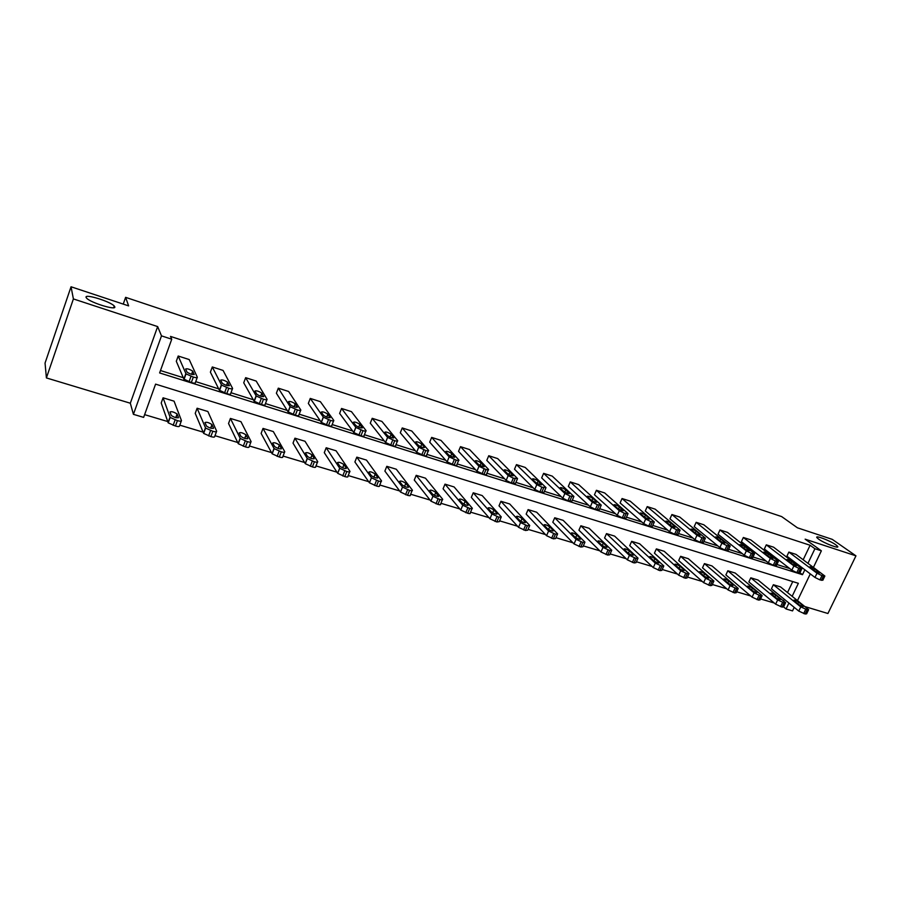 <?xml version="1.0" encoding="UTF-8"?>
<svg xmlns="http://www.w3.org/2000/svg" width="901" height="901" viewBox="0 0 901 901"><rect width="100%" height="100%" fill="white"/><g stroke="black" fill="none" stroke-linecap="round" stroke-linejoin="round"><path stroke-width="1.35" d="M114.776 306.79C116.781 310.744 90.697 302.815 86.642 298.186L86.057 297.319C84.581 293.512 110.361 301.497 114.224 305.991L114.776 306.79M835.824 544.812L837.536 546.276C840.273 549.373 824.392 543.382 818.626 539.136L817.004 537.739C814.324 534.665 829.945 540.555 835.824 544.812M804.976 606.587L827.918 613.502L855.95 555.849L805.145 539.17L821.374 550.838L813.423 567.393M71.044 286.777L73.398 298.929L46.401 377.924L45.05 363.069L71.044 286.777L128.629 305.889L125.611 297.341L781.64 516.577L797.43 527.806L832.254 539.361L855.95 555.849M794.22 607.375L792.531 610.901L786.077 608.975L788.916 603.039M785.413 603.107L783.588 606.914L786.077 608.975M144.611 414.64L167.676 421.533M179.795 425.159L203.063 432.12M214.99 435.69L237.65 442.47M249.408 445.984L271.483 452.595M283.06 456.064L304.583 462.495M315.992 465.907L336.963 472.18M348.214 475.548L368.655 481.663M379.749 484.986L399.684 490.955M410.631 494.221L430.059 500.044M440.904 503.287L459.814 508.941M470.559 512.151L488.961 517.658M499.605 520.846L517.512 526.207M528.076 529.36L545.499 534.575M555.962 537.706L572.935 542.785M583.307 545.893L599.829 550.826M610.123 553.912L626.195 558.721M636.41 561.774L652.054 566.459M662.201 569.488L677.428 574.05M687.497 577.057L702.318 581.494M712.319 584.49L726.747 588.803M736.68 591.777L750.724 595.978M760.579 598.928L774.252 603.017M792.159 596.282L798.365 583.319L155.58 384.13L143.631 417.377L133.416 414.336L161.493 335.87L171.742 339.204L159.612 372.935L802.498 574.692L804.841 569.781M46.401 377.924L130.318 403.22L133.416 414.336M125.611 297.341L123.246 304.099M232.435 388.827L230.588 393.782C230.735 394.492 229.473 394.458 226.782 393.681L219.382 390.257L210.383 372.147L212.298 366.966L223.065 370.424L232.593 388.399C232.74 389.097 231.478 389.063 228.798 388.275L221.545 385.076L212.298 366.966M300.607 410.473L298.783 415.215C299.053 415.947 297.916 415.947 295.359 415.215L288.061 411.836L276.382 393.219L278.308 388.162L288.624 391.473L300.799 409.966C301.069 410.687 299.932 410.687 297.386 409.944L290.19 406.723L278.308 388.162M365.817 431.162L364.015 435.712C364.398 436.467 363.385 436.501 360.952 435.802L353.823 432.57L339.632 413.413L341.558 408.468L351.458 411.644L366.043 430.599C366.437 431.354 365.412 431.376 362.99 430.667L355.85 427.434L341.558 408.468M428.279 450.973L426.5 455.354C426.973 456.131 426.06 456.188 423.763 455.523L416.656 452.268L400.303 432.773L402.24 427.952L411.734 431.005L428.538 450.365C429.022 451.131 428.11 451.176 425.801 450.511L418.695 447.256L402.24 427.952M488.252 469.95L486.45 474.253C486.9 474.973 486.067 475.03 483.95 474.422L476.944 471.212L458.541 451.367L460.49 446.659L469.612 449.588L488.488 469.376C488.939 470.097 488.117 470.142 485.999 469.522L478.983 466.313L460.49 446.659M545.781 488.162L543.967 492.385L539.868 491.969L534.777 489.378L514.505 469.23L516.453 464.623L525.227 467.439L546.017 487.621L541.918 487.193L536.827 484.603L516.453 464.623M601.035 505.641L599.21 509.786L595.37 509.392L590.301 506.835L568.317 486.405L570.265 481.9L578.701 484.614L601.249 505.134L597.419 504.729L592.34 502.161L570.265 481.9M654.126 522.434L652.29 526.522L648.686 526.139L643.641 523.594L620.102 502.938L622.05 498.535L630.171 501.136L654.34 521.972L650.747 521.566L645.69 519.032L622.05 498.535M705.19 538.584L703.343 542.605L699.964 542.233L694.941 539.722L669.961 518.852L671.921 514.539L679.737 517.05L705.393 538.156L702.014 537.762L696.991 535.262L671.921 514.539M754.34 554.126L752.481 558.091L749.294 557.719L744.305 555.241L718.018 534.192L719.967 529.968L727.512 532.39L754.531 553.732L751.344 553.349L746.355 550.871L719.967 529.968M801.676 569.094L799.818 573.002L796.811 572.631L791.844 570.175L764.352 548.991L766.3 544.846L773.576 547.177L801.856 568.734L798.849 568.351L793.882 565.907L766.3 544.846M160.479 370.536L183.263 377.699M195.72 381.619L218.673 388.849M230.983 392.723L253.294 399.74M265.468 403.569L287.149 410.394M299.177 414.178L320.26 420.812M332.154 424.551L352.651 431.005M364.421 434.71L384.355 440.983M395.99 444.644L415.384 450.748M426.905 454.374L445.77 460.31M457.201 463.902L475.514 469.669M486.867 473.239L504.661 478.836M515.935 482.384L533.212 487.824M544.418 491.349L561.177 496.62M572.315 500.134L588.601 505.247M599.672 508.738L615.473 513.705M626.488 517.174L641.827 522.006M652.774 525.441L667.664 530.137M678.554 533.561L693.015 538.111M703.85 541.512L717.883 545.938M728.661 549.328L742.278 553.608M752.999 556.987L766.222 561.143M776.899 564.499L789.726 568.542M799.705 567.022L800.111 566.188M803.185 559.746L810.112 545.263L170.514 336.411L171.742 339.204M824.697 576.37L822.827 580.255L819.91 579.884L814.966 577.44L786.911 556.187L788.859 552.088L796 554.385L824.865 576.032L821.949 575.649L817.004 573.216L788.859 552.088M778.227 561.683L776.369 565.614L773.272 565.242L768.294 562.776L741.399 541.659L743.348 537.48L750.747 539.857L778.408 561.3L775.322 560.918L770.344 558.451L743.348 537.48M730.001 546.434L728.143 550.421L724.866 550.049L719.865 547.549L694.209 526.601L696.169 522.321L703.839 524.787L730.193 546.017L726.916 545.634L721.904 543.134L696.169 522.321M679.906 530.588L678.059 534.642L674.579 534.259L669.544 531.736L645.262 510.968L647.222 506.61L655.185 509.166L680.109 530.148L676.628 529.743L671.594 527.231L647.222 506.61M627.839 514.122L626.004 518.233L622.298 517.85L617.23 515.293L594.457 494.75L596.406 490.29L604.684 492.948L628.053 513.638L624.348 513.232L619.28 510.687L596.406 490.29M573.689 496.992L571.865 501.17L567.9 500.776L562.821 498.197L541.67 477.902L543.63 473.352L552.223 476.111L573.914 496.474L569.95 496.046L564.859 493.478L543.63 473.352M517.309 479.152L515.507 483.409L511.261 482.992L506.159 480.391L486.799 460.388L488.747 455.726L497.69 458.598L517.546 478.6L513.311 478.149L508.198 475.559L488.747 455.726M458.575 460.569L456.784 464.905C457.246 465.648 456.379 465.704 454.172 465.062L447.121 461.83L429.709 442.166L431.658 437.402L440.961 440.386L458.823 459.972C459.296 460.715 458.429 460.76 456.221 460.118L449.16 456.886L431.658 437.402M397.386 441.175L395.584 445.635C396.023 446.4 395.066 446.445 392.69 445.77L385.538 442.481L370.277 423.188L372.214 418.312L381.9 421.42L397.623 440.589C398.062 441.344 397.104 441.377 394.728 440.69L387.61 437.447L372.214 418.312M333.573 420.936L331.759 425.576C332.086 426.319 331.005 426.342 328.516 425.621L321.353 422.4L308.333 403.423L310.271 398.422L320.373 401.666L333.775 420.395C334.113 421.139 333.032 421.139 330.543 420.418L323.38 417.197L310.271 398.422M266.899 399.774L265.063 404.617C265.277 405.337 264.072 405.326 261.459 404.572L254.105 401.17L243.732 382.801L245.658 377.677L256.188 381.055L267.079 399.301C267.293 400.01 266.088 399.988 263.475 399.233L256.256 396.023L245.658 377.677M197.184 377.632L195.326 382.7C195.404 383.398 194.064 383.342 191.316 382.553L183.86 379.096L176.303 361.267L178.195 356.019L189.21 359.555L197.33 377.237C197.409 377.924 196.069 377.868 193.321 377.069L186.034 373.881L178.195 356.019M810.112 545.263L814.921 548.732L821.374 550.838M130.318 403.22L157.652 326.59L73.398 298.929M157.652 326.59L161.493 335.87M810.292 573.903L797.498 600.573M807.949 563.305L814.921 548.732M783.532 600.888L784.298 599.278M787.508 592.543L792.756 581.584M163.081 397.814L174.073 401.17L181.461 420.609C181.506 421.375 180.155 421.375 177.407 420.632L175.436 426.027L168.217 422.851L161.211 402.995L163.081 397.814L170.176 417.445L177.407 420.632M197.116 408.232L207.872 411.52L216.657 431.196C216.781 431.973 215.497 431.996 212.816 431.264L210.834 436.602L203.649 433.404L195.235 413.356L197.116 408.232L205.619 428.076L212.816 431.264M230.419 418.436L240.939 421.657L251.086 441.546C251.266 442.335 250.05 442.38 247.437 441.67L245.444 446.93L238.292 443.731L228.527 423.493L230.419 418.436L240.274 438.46L247.437 441.67M263.013 428.414L273.318 431.568L284.75 451.671C284.998 452.471 283.838 452.527 281.292 451.84L279.287 457.032L272.17 453.822L261.121 433.415L263.013 428.414L274.152 448.619L281.292 451.84M294.931 438.19L305.022 441.276L317.681 461.582C317.985 462.393 316.893 462.461 314.404 461.785L312.399 466.921L305.304 463.688L293.028 443.123L294.931 438.19L307.297 458.553L314.404 461.785M326.185 447.763L336.073 450.793L349.915 471.279C350.275 472.09 349.239 472.18 346.806 471.516L344.801 476.584L337.717 473.34L324.281 452.64L326.185 447.763L339.722 468.272L346.806 471.516M356.807 457.145L366.482 460.107L381.45 480.762C381.866 481.596 380.886 481.686 378.51 481.044L376.505 486.056L369.444 482.801L354.893 461.965L356.807 457.145L371.449 477.789L378.51 481.044M386.799 466.324L396.282 469.23L412.331 490.054C412.782 490.887 411.858 490.989 409.55 490.369L407.534 495.313L400.495 492.047L384.885 471.088L386.799 466.324L402.499 487.092L409.55 490.369M416.194 475.334L425.486 478.183L442.605 499.188C443.033 499.999 442.154 500.1 439.936 499.492L437.92 504.38L430.926 501.136L414.269 480.042L416.194 475.334L432.942 496.248L439.936 499.492M445.004 484.152L454.115 486.945L472.237 508.141C472.665 508.919 471.82 509.009 469.703 508.434L467.675 513.266L460.738 510.045L443.078 488.804L445.004 484.152L462.754 505.213L469.703 508.434M473.239 492.802L482.17 495.539L501.283 516.904L498.85 517.197L496.823 521.972L489.93 518.773L471.313 497.408L473.239 492.802L491.946 513.998L498.85 517.197M500.933 501.283L509.696 503.963L529.732 525.486L527.412 525.779L525.384 530.486L518.537 527.322L499.008 505.833L500.933 501.283L520.553 522.603L527.412 525.779M528.087 509.606L536.681 512.23L557.618 533.91L555.399 534.18L553.36 538.843L546.558 535.701L526.161 514.099L528.087 509.606L548.585 531.038L555.399 534.18M554.723 517.76L563.159 520.339L584.952 542.154L582.823 542.425L580.796 547.031L574.038 543.911L552.797 522.208L554.723 517.76L576.054 539.305L582.823 542.425M580.863 525.767L589.13 528.301L611.756 550.241L609.707 550.5L607.679 555.061L600.967 551.964L578.926 530.171L580.863 525.767L602.994 547.403L609.707 550.5M606.497 533.617L614.617 536.106L638.043 558.169L636.072 558.417L634.045 562.922L627.378 559.859L604.571 537.976L606.497 533.617L629.405 555.343L636.072 558.417M631.669 541.332L639.631 543.765L663.812 565.952L661.931 566.188L659.904 570.648L653.281 567.596L629.731 545.634L631.669 541.332L655.297 563.136L661.931 566.188M656.367 548.889L664.195 551.288L689.096 573.577L687.294 573.802L685.267 578.217L678.69 575.187L654.441 553.158L656.367 548.889L680.705 570.784L687.294 573.802M680.627 556.322L688.296 558.676L713.907 581.066L712.173 581.28L710.146 585.639L703.613 582.643L678.69 560.546L680.627 556.322L705.629 578.273L712.173 581.28M704.436 563.609L711.981 565.929L738.257 588.409L736.59 588.612L734.563 592.926L728.076 589.952L702.51 567.799L704.436 563.609L730.092 585.639L736.59 588.612M727.817 570.772L735.227 573.047L762.156 595.617L760.545 595.809L758.529 600.089L752.076 597.126L725.891 574.917L727.817 570.772L754.092 592.858L760.545 595.809M750.792 577.811L758.068 580.041L785.616 602.69L784.073 602.87L782.045 607.105L775.637 604.166L748.866 581.911L750.792 577.811L777.653 599.942L784.073 602.87M773.362 584.726L780.514 586.911L808.648 609.639L807.161 609.808L805.134 613.998L798.77 611.081L771.436 588.781L773.362 584.726L800.786 606.902L807.161 609.808M799.942 572.732L802.498 574.692M819.381 572.405L819.82 572.799C819.291 573.261 817.59 572.631 814.718 570.93L809.537 566.977C810.067 566.526 811.756 567.146 814.605 568.835L819.381 572.405L819.099 572.991M808.456 610.033L806.632 613.818L805.134 613.998M803.275 605.866L798.613 602.127C795.808 600.381 794.119 599.773 793.556 600.314L798.601 604.458C801.428 606.227 803.129 606.835 803.681 606.294L802.949 606.542M796.45 565.141L796.856 565.513C796.326 565.986 794.603 565.366 791.697 563.632L786.641 559.712C787.181 559.239 788.882 559.87 791.765 561.582L796.45 565.141L796.169 565.727M773.092 557.742L773.463 558.091C772.923 558.586 771.177 557.956 768.249 556.199L763.327 552.313C763.868 551.829 765.602 552.448 768.508 554.194L773.092 557.742L772.821 558.327M783.588 606.914L782.045 607.105M780.322 598.951L775.761 595.212C772.923 593.444 771.211 592.835 770.648 593.399L775.558 597.521C778.419 599.3 780.131 599.908 780.705 599.345L779.996 599.627M761.953 596.045L760.129 599.875L758.529 600.089M756.941 591.901L752.481 588.173C749.621 586.382 747.898 585.774 747.312 586.348L752.098 590.437C754.982 592.25 756.716 592.858 757.302 592.272L756.626 592.576M749.305 550.196L749.643 550.522C749.08 551.04 747.323 550.41 744.361 548.63L739.575 544.79C740.126 544.283 741.883 544.902 744.812 546.659L749.305 550.196L749.024 550.781M738.043 588.86L736.23 592.712L734.563 592.926M733.132 584.726L728.774 580.999C725.891 579.185 724.145 578.577 723.537 579.174L728.199 583.24C731.105 585.064 732.862 585.684 733.47 585.076L732.817 585.402M725.057 542.515L725.373 542.819C724.798 543.359 723.007 542.717 720.023 540.927L715.371 537.109C715.946 536.579 717.714 537.21 720.676 538.989L725.057 542.515L724.787 543.1M713.693 581.528L711.891 585.413L710.146 585.639M708.884 577.406L704.627 573.7C701.71 571.865 699.942 571.245 699.322 571.876L703.85 575.897C706.789 577.755 708.569 578.363 709.188 577.732L708.569 578.082M700.347 534.687L700.629 534.969C700.043 535.521 698.241 534.89 695.223 533.065L690.707 529.292C691.292 528.741 693.094 529.371 696.079 531.185L700.347 534.687L700.077 535.273M688.871 574.072L687.08 577.98L685.267 578.217M684.163 569.961L680.018 566.256C677.079 564.398 675.288 563.778 674.658 564.431L679.039 568.407C682.001 570.299 683.803 570.907 684.445 570.254L683.859 570.626M675.164 526.702L675.423 526.961C674.804 527.535 672.979 526.894 669.939 525.046L665.569 521.319C666.177 520.755 667.99 521.386 671.008 523.222L675.164 526.702L674.905 527.288M663.587 566.459L661.796 570.401L659.904 570.648M658.969 562.359L654.948 558.676C651.975 556.784 650.162 556.176 649.508 556.841L653.743 560.782C656.739 562.697 658.563 563.316 659.217 562.641L658.676 563.035M649.486 518.571L649.722 518.796C649.092 519.393 647.233 518.751 644.159 516.881L639.947 513.198C640.577 512.613 642.413 513.243 645.465 515.102L649.486 518.571L649.227 519.145M637.795 558.699L636.016 562.663L634.045 562.922M633.302 554.622L629.394 550.95C626.398 549.036 624.562 548.416 623.886 549.103L627.974 553.011C630.993 554.948 632.84 555.568 633.516 554.87L632.998 555.286M623.312 510.281L623.515 510.484C622.861 511.092 620.98 510.45 617.883 508.558L613.818 504.909C614.471 504.312 616.34 504.943 619.415 506.824L623.064 510.844M611.509 550.793L609.729 554.791L607.679 555.061M607.116 546.727L603.343 543.066C600.314 541.129 598.455 540.51 597.757 541.219L601.688 545.094C604.729 547.053 606.61 547.673 607.308 546.941L606.823 547.38M596.62 501.812L596.789 501.992C596.113 502.623 594.21 501.981 591.079 500.066L587.17 496.462C587.857 495.843 589.738 496.485 592.847 498.388L596.62 501.812L596.372 502.386M569.387 493.185L569.522 493.331C568.824 493.985 566.887 493.343 563.733 491.394L559.994 487.846C560.704 487.204 562.618 487.846 565.749 489.772L569.139 493.748M541.602 484.389L541.715 484.501C540.983 485.177 539.023 484.524 535.836 482.553L532.277 479.062C533.009 478.397 534.957 479.05 538.122 480.999L541.366 484.929M513.255 475.401L513.333 475.491C512.568 476.19 510.574 475.537 507.364 473.532L503.986 470.097C504.751 469.421 506.734 470.063 509.921 472.034L513.029 475.931M484.31 466.234L484.366 466.29C483.567 467.011 481.551 466.346 478.307 464.33L475.12 460.94C475.919 460.242 477.924 460.895 481.145 462.9L484.096 466.752M454.78 456.875L454.802 456.908C453.969 457.629 451.908 456.976 448.642 454.926L445.646 451.604C446.479 450.883 448.518 451.536 451.761 453.563L454.566 457.37M424.608 447.313L424.619 447.313C423.74 448.067 421.645 447.403 418.346 445.331L415.552 442.053C416.431 441.332 418.514 441.986 421.781 444.035L424.619 447.313M416.656 452.268L418.695 447.245L416.656 452.268M393.805 437.548C392.859 438.291 390.741 437.616 387.43 435.555L384.795 432.289C385.752 431.579 387.869 432.243 391.135 434.282L393.613 438.021M362.337 427.581C361.312 428.29 359.15 427.626 355.85 425.565L353.372 422.31C354.42 421.612 356.571 422.287 359.826 424.315L362.157 428.02M330.183 417.388C329.079 418.087 326.872 417.411 323.572 415.361L321.274 412.106C322.4 411.442 324.597 412.117 327.851 414.133L330.014 417.805M584.704 542.729L582.936 546.749L580.796 547.031M580.424 538.685L576.786 535.036C573.734 533.065 571.842 532.457 571.11 533.189L574.883 537.007C577.958 539.001 579.861 539.62 580.582 538.866L580.143 539.327M557.359 534.496L555.602 538.55L553.36 538.843M553.203 530.475L549.689 526.837C546.614 524.855 544.7 524.236 543.945 524.99L547.549 528.763C550.646 530.779 552.583 531.399 553.338 530.633L552.921 531.106M529.473 526.105L527.716 530.193L525.384 530.486M525.429 522.096L522.062 518.48C518.965 516.464 517.016 515.845 516.228 516.633L519.663 520.361C522.794 522.4 524.754 523.019 525.531 522.231L525.159 522.726M501.012 517.534L499.267 521.656L496.823 521.972M497.093 513.547L493.883 509.955C490.741 507.916 488.77 507.297 487.959 508.096L491.203 511.779C494.367 513.84 496.35 514.471 497.172 513.649L496.834 514.167M471.966 508.795L470.221 512.951C470.649 513.728 469.793 513.84 467.675 513.266M468.171 504.83L465.119 501.26C461.954 499.188 459.949 498.568 459.105 499.402L462.157 503.017C465.355 505.112 467.371 505.743 468.216 504.898L467.923 505.427M442.323 499.875L440.589 504.064C441.017 504.875 440.127 504.977 437.92 504.38M438.46 496.507L435.769 492.385C432.581 490.29 430.543 489.66 429.653 490.516L432.514 494.086C435.735 496.203 437.785 496.834 438.674 495.967L438.415 496.507M412.05 490.752L410.327 494.987C410.777 495.82 409.842 495.933 407.534 495.313M408.513 486.844L405.799 483.319C402.589 481.202 400.517 480.571 399.582 481.438L402.251 484.963C405.495 487.103 407.59 487.734 408.513 486.855L408.288 487.396L408.513 486.855M381.179 481.438L379.445 485.752C379.85 486.585 378.87 486.686 376.505 486.056M377.733 477.564L375.188 474.039C371.989 471.933 369.872 471.302 368.858 472.147L371.37 475.672C374.613 477.812 376.742 478.442 377.733 477.564L377.519 478.104M349.656 471.921L347.91 476.325C348.259 477.147 347.223 477.237 344.801 476.584M346.299 468.092L343.923 464.567C340.713 462.461 338.573 461.83 337.47 462.652L339.812 466.189C343.067 468.317 345.229 468.948 346.299 468.092L346.097 468.599M317.445 462.19L315.688 466.695C315.992 467.506 314.888 467.585 312.399 466.921M314.179 458.406L311.983 454.881C308.784 452.786 306.588 452.156 305.416 452.966L307.579 456.492C310.834 458.609 313.03 459.24 314.179 458.406L313.998 458.891M297.319 406.982C296.125 407.646 293.884 406.97 290.572 404.932L288.478 401.688C289.683 401.046 291.913 401.722 295.179 403.727L297.161 407.365M284.525 452.246L282.756 456.852C283.004 457.663 281.844 457.719 279.287 457.032M281.371 448.507L279.355 444.981C276.156 442.909 273.927 442.267 272.665 443.055L274.636 446.581C277.891 448.687 280.132 449.329 281.371 448.507L281.191 448.957M263.723 396.327C262.45 396.981 260.152 396.294 256.841 394.266L254.949 391.034C256.244 390.415 258.519 391.102 261.774 393.095L263.576 396.699M250.883 442.087L249.104 446.783C249.273 447.583 248.057 447.639 245.444 446.93M247.82 438.393L246.018 434.879C242.808 432.807 240.533 432.165 239.193 432.93L240.961 436.456C244.216 438.55 246.502 439.192 247.82 438.393L247.662 438.81M229.361 385.448C227.998 386.067 225.667 385.38 222.356 383.364L220.666 380.143C222.051 379.546 224.372 380.245 227.638 382.227L229.237 385.786M216.477 431.68L214.686 436.501C214.798 437.289 213.514 437.323 210.834 436.602M213.526 428.054L211.938 424.54C208.728 422.49 206.397 421.837 204.966 422.58L206.52 426.105C209.787 428.178 212.118 428.831 213.526 428.054L213.391 428.437M194.233 374.309C192.769 374.917 190.393 374.208 187.07 372.203L185.617 369.005C187.093 368.441 189.458 369.14 192.724 371.122L194.12 374.613M181.292 421.049L179.49 425.982C179.536 426.759 178.184 426.77 175.436 426.027M178.466 417.478L177.092 413.976C173.87 411.937 171.505 411.273 169.985 411.994L171.303 415.507C174.569 417.58 176.956 418.233 178.466 417.478L178.33 417.827M814.966 577.44L817.004 573.216M821.374 580.345L823.413 576.111M819.91 579.884L821.949 575.649M814.605 568.835L813.896 570.31M800.786 606.902L798.77 611.081M805.685 609.369L803.669 613.558M797.802 603.816L798.613 602.127M791.844 570.175L793.882 565.907M798.297 573.104L800.347 568.824M796.811 572.631L798.849 568.351M791.765 561.582L791.033 563.125M768.294 562.776L770.344 558.451M774.792 565.727L776.842 561.402M773.272 565.242L775.322 560.918M768.508 554.194L767.742 555.816M777.653 599.942L775.637 604.166M782.575 602.431L780.548 606.655M774.916 596.98L775.761 595.212M754.092 592.858L752.076 597.126M759.025 595.358L756.998 599.627M751.603 590.031L752.481 588.173M744.305 555.241L746.355 550.871M750.848 558.203L752.898 553.833M749.294 557.719L751.344 553.349M744.812 546.659L744.023 548.36M730.092 585.639L728.076 589.952M735.036 588.15L733.009 592.464M727.862 582.947L728.774 580.999M719.865 547.549L721.904 543.134M726.443 550.545L728.492 546.13M724.866 550.049L726.916 545.634M720.676 538.989L719.854 540.78M705.629 578.273L703.613 582.643M710.596 580.807L708.569 585.166M703.681 575.75L704.627 573.7M694.941 539.722L696.991 535.262M701.575 542.74L703.625 538.269M699.964 542.233L702.014 537.762M696.079 531.185L695.223 533.065M680.705 570.784L678.69 575.187M685.684 573.318L683.656 577.732M679.039 568.407L680.018 566.256M669.544 531.736L671.594 527.231M676.212 534.777L678.273 530.261M674.579 534.259L676.628 529.743M671.008 523.222L670.119 525.193M655.297 563.136L653.281 567.596M660.287 565.693L658.259 570.153M653.923 560.94L654.948 558.676M643.641 523.594L645.69 519.032M650.364 526.657L652.414 522.096M648.686 526.139L650.747 521.566M645.465 515.102L644.53 517.163M629.405 555.343L627.378 559.859M634.405 557.91L632.367 562.427M628.335 553.315L629.394 550.95M617.23 515.293L619.28 510.687M623.999 518.379L626.06 513.773M622.298 517.85L624.348 513.232M619.415 506.824L618.458 508.975M602.994 547.403L600.967 551.964M608.006 549.982L605.979 554.543M602.251 545.533L603.343 543.066M590.301 506.835L592.34 502.161M597.115 509.943L599.165 505.27M595.37 509.392L597.419 504.729M592.847 498.388L591.867 500.629M562.821 498.197L564.859 493.478M569.68 501.328L571.73 496.609M567.9 500.776L569.95 496.046M565.749 489.772L564.747 492.104M534.777 489.378L536.827 484.603M541.681 492.543L543.731 487.768M539.868 491.969L541.918 487.193M538.122 480.999L537.086 483.409M506.159 480.391L508.198 475.559M513.108 483.578L515.158 478.735M511.261 482.992L513.311 478.149M509.921 472.034L508.862 474.534M476.944 471.212L478.983 466.313M483.95 474.422L485.999 469.522M482.058 473.825L484.107 468.925M481.145 462.9L480.064 465.468M447.121 461.83L449.16 456.886M454.172 465.062L456.221 460.118M452.234 464.465L454.284 459.51M451.761 453.563L450.68 456.21M423.763 455.523L425.801 450.511M421.792 454.904L423.83 449.892M421.781 444.035L420.677 446.75M385.538 442.481L387.576 437.413L385.583 442.526M392.69 445.77L394.728 440.69M390.674 445.139L392.723 440.06M391.158 434.305L390.032 437.086L391.135 434.282M353.755 432.491L355.782 427.356M360.952 435.802L362.99 430.667M358.891 435.16L360.929 430.014M359.871 424.371L358.744 427.22M321.263 422.276L323.29 417.073M328.516 425.621L330.543 420.418M326.41 424.957L328.437 419.753M327.919 414.212L326.781 417.118M576.054 539.305L574.038 543.911M581.077 541.895L579.05 546.513M575.649 537.604L576.786 535.036M548.585 531.038L546.558 535.701M553.619 533.651L551.592 538.314M548.54 529.506L549.689 526.837M520.553 522.603L518.537 527.322M525.598 525.227L523.571 529.946M520.879 521.251L522.062 518.48M491.946 513.998L489.93 518.773M497.003 516.633L494.976 521.42M492.678 512.815L493.883 509.955M462.754 505.213L460.738 510.045M467.81 507.871L465.783 512.703M463.891 504.2L465.119 501.26M432.942 496.248L430.926 501.136M438.01 498.917L435.994 503.805M434.519 495.415L435.769 492.385M402.499 487.092L400.495 492.036L402.51 487.103M407.579 489.772L405.563 494.728M404.538 486.427L405.799 483.319M371.415 477.744L369.41 482.745M376.505 480.436L374.489 485.448M375.188 474.039L373.904 477.237L375.21 474.072M339.654 468.193L337.661 473.262M344.745 470.896L342.74 475.976M342.684 467.878L343.968 464.623M307.207 458.429L305.214 463.565M312.309 461.154L310.304 466.29M310.755 458.282L312.05 454.971M288.061 411.836L290.077 406.576M295.359 415.215L297.386 409.944M293.208 414.539L295.235 409.268M295.258 403.839L294.131 406.801M274.039 448.45L272.057 453.654M279.141 451.187L277.148 456.39M278.15 448.484L279.445 445.105M254.105 401.17L256.109 395.832M261.459 404.572L263.475 399.233M259.263 403.873L261.279 398.535M261.887 393.241L260.749 396.237M240.139 438.258L238.157 443.517M245.241 441.006L243.247 446.277M244.824 438.449L246.119 435.025M219.382 390.257L221.376 384.851M226.782 393.681L228.798 388.275M224.54 392.982L226.545 387.565M227.762 382.396L226.635 385.437M205.462 427.829L203.491 433.156M210.564 430.588L208.593 435.926M210.766 428.189L212.05 424.72M183.86 379.096L185.854 373.611M191.316 382.553L193.321 377.069M189.019 381.821L191.012 376.348M192.87 371.313L191.755 374.377M170.007 417.163L168.036 422.558M175.109 419.945L173.138 425.351M175.943 417.692L177.227 414.19M837.536 546.276L837.153 547.076M114.224 305.991L113.616 307.748M353.823 432.57L355.85 427.434M359.826 424.315L358.688 427.198M321.353 422.4L323.38 417.197M327.851 414.133L326.703 417.084M371.449 477.789L369.444 482.801M339.722 468.272L337.717 473.34M342.628 467.856L343.923 464.567M307.297 458.553L305.304 463.688M310.676 458.26L311.983 454.881M288.174 411.994L290.19 406.723M295.179 403.727L294.019 406.756M274.152 448.619L272.17 453.822M278.026 448.439L279.355 444.981M254.251 401.362L256.256 396.023M261.774 393.095L260.614 396.192M240.274 438.46L238.292 443.731M244.678 438.415L246.018 434.879M219.54 390.482L221.545 385.076M227.638 382.227L226.466 385.38M205.619 428.076L203.649 433.404M210.597 428.144L211.938 424.54M184.041 379.355L186.034 373.881M192.724 371.122L191.553 374.32M170.176 417.445L168.217 422.851M175.751 417.636L177.092 413.976"/></g></svg>
